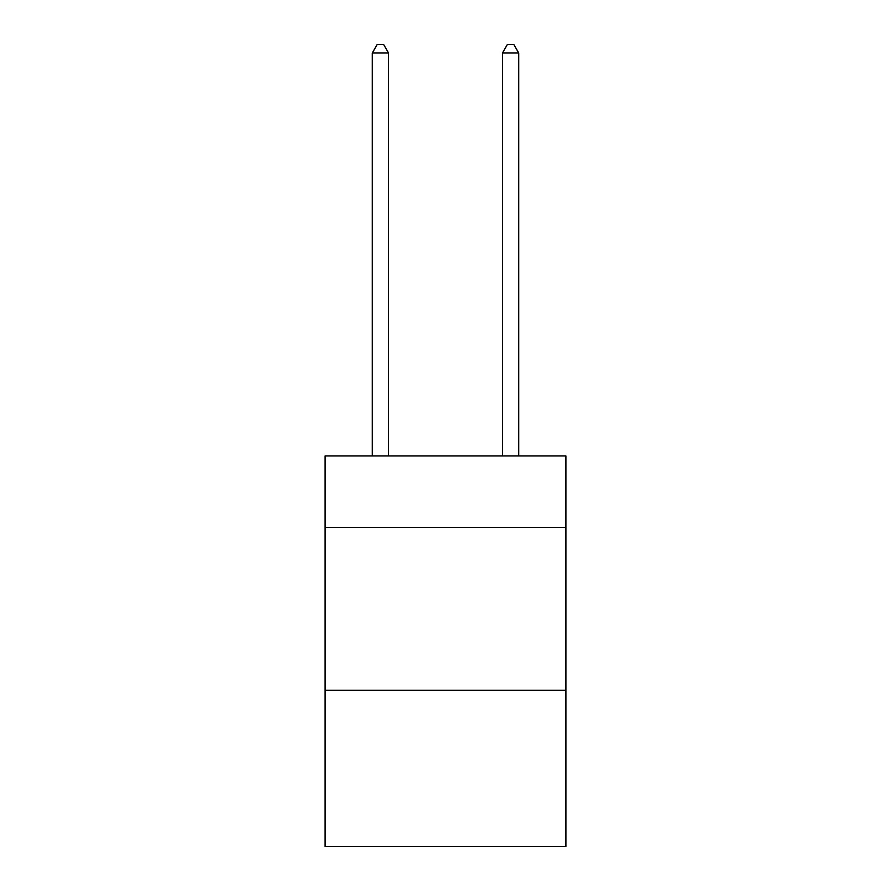 <?xml version="1.0" encoding="UTF-8"?>
<svg xmlns="http://www.w3.org/2000/svg" width="891" height="891" viewBox="0 0 891 891"><rect width="100%" height="100%" fill="white"/><g stroke="black" fill="none" stroke-linecap="round" stroke-linejoin="round"><path stroke-width="1.34" d="M565.919 527.517L565.919 455.914L325.081 455.914L325.081 527.517L565.919 527.517L565.919 846.45L325.081 846.45L325.081 527.517M565.919 690.235L325.081 690.235M388.543 455.914L388.543 53.015L372.271 53.015L372.271 455.914M372.271 53.015L377.16 44.55L383.665 44.55L388.543 53.015M518.729 455.914L518.729 53.015L502.457 53.015L502.457 455.914M502.457 53.015L507.335 44.55L513.84 44.55L518.729 53.015"/></g></svg>
